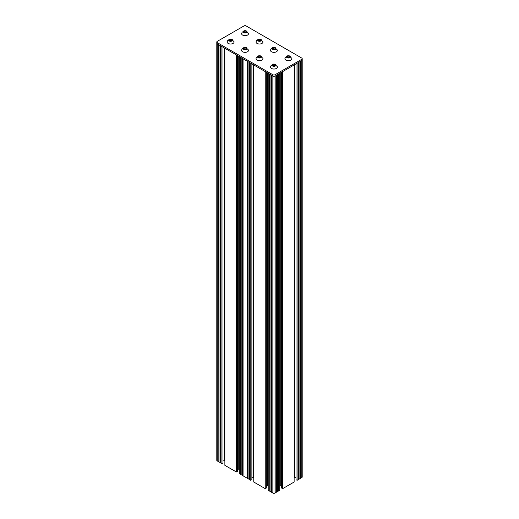 <?xml version="1.0" encoding="UTF-8"?>
<svg xmlns="http://www.w3.org/2000/svg" width="519" height="519" viewBox="0 0 519 519"><rect width="100%" height="100%" fill="white"/><g stroke="black" fill="none" stroke-linecap="round" stroke-linejoin="round"><path stroke-width="0.78" d="M216.793 42.007L216.793 43.259A1.531 0.882 0 0 0 217.24 43.881A1.531 0.882 180 0 1 216.793 43.259L216.793 460.314A1.531 0.882 0 0 0 217.24 460.937L218.162 461.469L218.162 44.413L217.24 43.881L272.864 75.995A1.531 0.882 0 0 0 275.031 75.995A1.531 0.882 180 0 1 272.864 75.995L271.943 75.463L271.943 492.518L272.864 493.05A1.531 0.882 0 0 0 275.031 493.05L275.952 492.518L275.952 75.463L301.76 60.567L300.838 61.099L300.838 478.148L301.76 477.616A1.531 0.882 0 0 0 302.207 476.993L302.207 59.938A1.531 0.882 180 0 1 301.76 60.567A1.531 0.882 0 0 0 302.207 59.938L302.207 58.686A1.531 0.882 180 0 1 301.76 59.315L275.031 74.742A1.531 0.882 180 0 1 272.864 74.742L217.24 42.629A1.531 0.882 180 0 1 216.793 42.007A1.531 0.882 180 0 1 217.24 41.384L243.969 25.95A1.531 0.882 180 0 1 246.136 25.95L301.76 58.063A1.531 0.882 180 0 1 302.207 58.686M300.112 478.505L300.728 478.148L300.728 61.158M300.112 478.57L300.112 61.514L299.067 62.118L299.067 479.173L300.112 478.57M298.347 479.53L298.957 479.173L298.957 62.183M298.347 479.588L298.347 62.533L297.102 63.253L297.102 480.309L298.347 479.588M297.102 480.309L296.018 479.686L296.018 63.882M294.137 477.551A2.556 1.473 0 0 1 294.688 477.512L296.018 477.512M294.137 482.021L294.137 64.966L282.654 71.596L282.654 488.651L294.137 482.021M282.654 488.651L281.57 488.022L281.57 72.219M279.689 485.888A2.556 1.473 0 0 1 280.241 485.855L281.57 485.855M279.689 490.358L279.689 73.309L278.444 74.022L278.444 491.078L279.689 490.358M277.723 491.435L278.333 491.078L278.333 74.087M277.723 491.499L277.723 74.444L276.672 75.047L276.672 492.103L277.723 491.499M275.952 492.453L276.569 492.103L276.569 75.112M271.113 492.038L271.113 74.983L270.062 74.379L270.062 491.435L271.223 492.038L271.223 75.047M271.223 492.038L271.943 492.453M269.231 490.955L269.231 73.899L268.206 73.309L268.206 490.358L269.231 490.955L269.342 73.964M269.342 490.955L270.062 491.37M268.206 485.888A2.556 1.473 0 0 0 267.655 485.855L267.655 72.984M266.325 485.855L267.655 485.855M265.241 488.651L265.241 71.596L253.759 64.966L253.759 482.021L265.241 488.651L266.325 488.022L266.325 72.219M253.759 477.551A2.556 1.473 0 0 0 253.207 477.512L253.207 64.648M251.877 477.512L253.207 477.512M250.794 480.309L250.794 63.253L249.749 62.65L249.749 479.705L250.794 480.309L251.877 479.686L251.877 63.882M248.919 479.225L248.919 62.17L247.868 61.566L247.868 478.622L249.023 479.225L249.023 62.235M249.023 479.225L249.749 479.64M247.038 478.142L247.038 61.086L243.067 58.79L243.067 475.845L247.148 478.142L247.148 61.151M247.148 478.142L247.868 478.557M242.237 475.365L242.237 58.316L241.186 57.706L241.186 474.762L242.347 475.365L242.347 58.375M242.347 475.365L243.067 475.787M240.355 474.282L240.355 57.226L239.311 56.623L239.311 473.678L240.466 474.282L240.466 57.291M240.466 474.282L241.186 474.697M239.311 469.208A2.556 1.473 0 0 0 238.759 469.176L238.759 56.305M237.43 469.176L238.759 469.176M236.346 471.966L236.346 54.917L224.863 48.28L224.863 465.335L236.346 471.966L237.43 471.343L237.43 55.539M224.863 460.866A2.556 1.473 0 0 0 224.312 460.833L224.312 47.962M222.982 460.833L224.312 460.833M221.898 463.629L221.898 46.574L220.873 45.977L220.873 463.032L221.898 463.629L222.982 463L222.982 47.197M220.043 462.552L220.043 45.497L218.992 44.894L218.992 461.949L220.147 462.552L220.147 45.562M220.147 462.552L220.873 462.967M218.162 461.469L218.272 44.478M218.272 461.469L218.992 461.884M289.051 55.78L291.801 58.329A3.464 1.998 180 0 1 291.594 59.451A3.464 1.998 180 0 1 287.072 60.535A3.464 1.998 180 0 1 284.983 58.329L285.528 57.246L287.74 55.78A1.966 1.135 180 0 1 289.051 55.78A1.966 1.135 180 0 1 289.148 55.805A1.966 1.135 180 0 1 290.212 57.285A1.966 1.135 180 0 1 287.643 57.901A1.966 1.135 180 0 1 286.579 56.422A1.966 1.135 180 0 1 287.74 55.78M287.377 57.434L287.922 57.194A1.375 0.791 180 0 1 288.519 57.148L289.278 57.33A1.375 0.791 180 0 1 289.368 57.375M288.194 55.987L289.596 56.318L289.797 57.187L288.59 57.719L287.195 57.388L286.994 56.519L288.194 55.987L287.922 57.194M288.519 57.148L288.194 57.071M289.596 56.318L289.596 57.278M274.603 47.443L277.354 49.986A3.464 1.998 180 0 1 277.152 51.115A3.464 1.998 180 0 1 272.624 52.198A3.464 1.998 180 0 1 270.535 49.986L271.08 48.903L273.292 47.443A1.966 1.135 180 0 1 274.603 47.443A1.966 1.135 180 0 1 274.7 47.463A1.966 1.135 180 0 1 275.764 48.948A1.966 1.135 180 0 1 273.195 49.565A1.966 1.135 180 0 1 272.131 48.079A1.966 1.135 180 0 1 273.292 47.443M273.481 48.844L273.474 48.851A1.375 0.791 180 0 1 274.071 48.805L272.936 49.091M274.058 48.805L274.83 48.987A1.375 0.791 180 0 1 274.921 49.039M273.747 47.644L275.148 47.982L275.349 48.844L274.149 49.383L272.747 49.045L272.546 48.176L273.747 47.644L273.747 48.728M275.148 47.982L275.148 48.935M260.155 39.1L262.906 41.643A3.464 1.998 180 0 1 262.705 42.772A3.464 1.998 180 0 1 258.177 43.855A3.464 1.998 180 0 1 256.094 41.643L256.633 40.56L258.845 39.1A1.966 1.135 180 0 1 260.155 39.1A1.966 1.135 180 0 1 260.253 39.12A1.966 1.135 180 0 1 261.317 40.605A1.966 1.135 180 0 1 258.747 41.222A1.966 1.135 180 0 1 257.684 39.736A1.966 1.135 180 0 1 258.845 39.1M258.488 40.748L259.026 40.508A1.375 0.791 180 0 1 259.623 40.463L260.382 40.644A1.375 0.791 180 0 1 260.473 40.696M259.299 39.301L260.7 39.639L260.901 40.508L259.701 41.04L258.3 40.703L258.099 39.84L259.299 39.301L259.026 40.508M259.623 40.463L259.299 40.391M260.7 39.639L260.7 40.592M245.708 30.757L248.465 33.307A3.464 1.998 180 0 1 248.257 34.429A3.464 1.998 180 0 1 243.729 35.513A3.464 1.998 180 0 1 241.646 33.307L242.185 32.223L244.397 30.757A1.966 1.135 180 0 1 245.708 30.757A1.966 1.135 180 0 1 245.805 30.783A1.966 1.135 180 0 1 246.869 32.262A1.966 1.135 180 0 1 244.3 32.879A1.966 1.135 180 0 1 243.236 31.399A1.966 1.135 180 0 1 244.397 30.757M244.585 32.165L244.579 32.172A1.375 0.791 180 0 1 245.176 32.126L244.04 32.405M245.169 32.12L245.935 32.308A1.375 0.791 180 0 1 246.025 32.353M244.851 30.965L246.253 31.296L246.454 32.165L245.253 32.697L243.852 32.366L243.651 31.497L244.851 30.965L244.851 32.048M246.253 31.296L246.253 32.256M274.603 64.122L277.354 66.672A3.464 1.998 180 0 1 277.152 67.794A3.464 1.998 180 0 1 272.624 68.878A3.464 1.998 180 0 1 270.535 66.672L271.08 65.582L273.292 64.122A1.966 1.135 180 0 1 274.603 64.122A1.966 1.135 180 0 1 274.7 64.142A1.966 1.135 180 0 1 275.764 65.628A1.966 1.135 180 0 1 273.195 66.244A1.966 1.135 180 0 1 272.131 64.758A1.966 1.135 180 0 1 273.292 64.122M273.481 65.53L273.474 65.53A1.375 0.791 180 0 1 274.071 65.485L272.936 65.77M274.058 65.485L274.83 65.666A1.375 0.791 180 0 1 274.921 65.718M273.747 64.324L275.148 64.661L275.349 65.53L274.149 66.062L272.747 65.725L272.546 64.862L273.747 64.324L273.747 65.413M275.148 64.661L275.148 65.615M260.155 55.78L262.906 58.329A3.464 1.998 180 0 1 262.705 59.451A3.464 1.998 180 0 1 258.177 60.535A3.464 1.998 180 0 1 256.094 58.329L256.633 57.246L258.845 55.78A1.966 1.135 180 0 1 260.155 55.78A1.966 1.135 180 0 1 260.253 55.805A1.966 1.135 180 0 1 261.317 57.285A1.966 1.135 180 0 1 258.747 57.901A1.966 1.135 180 0 1 257.684 56.422A1.966 1.135 180 0 1 258.845 55.78M258.488 57.434L259.026 57.194A1.375 0.791 180 0 1 259.623 57.148L260.382 57.33A1.375 0.791 180 0 1 260.473 57.375M259.299 55.987L260.7 56.318L260.901 57.187L259.701 57.719L258.3 57.388L258.099 56.519L259.299 55.987L259.026 57.194M259.623 57.148L259.299 57.071M260.7 56.318L260.7 57.278M245.708 47.443L248.465 49.986A3.464 1.998 180 0 1 248.257 51.115A3.464 1.998 180 0 1 243.729 52.198A3.464 1.998 180 0 1 241.646 49.986L242.185 48.903L244.397 47.443A1.966 1.135 180 0 1 245.708 47.443A1.966 1.135 180 0 1 245.805 47.463A1.966 1.135 180 0 1 246.869 48.948A1.966 1.135 180 0 1 244.3 49.565A1.966 1.135 180 0 1 243.236 48.079A1.966 1.135 180 0 1 244.397 47.443M244.585 48.844L244.579 48.851A1.375 0.791 180 0 1 245.176 48.805L244.04 49.091M245.169 48.805L245.935 48.987A1.375 0.791 180 0 1 246.025 49.039M244.851 47.644L246.253 47.982L246.454 48.844L245.253 49.383L243.852 49.045L243.651 48.176L244.851 47.644L244.851 48.728M246.253 47.982L246.253 48.935M231.26 39.1L234.017 41.643A3.464 1.998 180 0 1 233.81 42.772A3.464 1.998 180 0 1 229.281 43.855A3.464 1.998 180 0 1 227.199 41.643L227.737 40.56L229.949 39.1A1.966 1.135 180 0 1 231.26 39.1A1.966 1.135 180 0 1 231.357 39.12A1.966 1.135 180 0 1 232.421 40.605A1.966 1.135 180 0 1 229.852 41.222A1.966 1.135 180 0 1 228.788 39.736A1.966 1.135 180 0 1 229.949 39.1M230.138 40.508L230.131 40.508A1.375 0.791 180 0 1 230.728 40.463L229.593 40.748M230.721 40.463L231.487 40.644A1.375 0.791 180 0 1 231.578 40.696M230.41 39.301L231.805 39.639L232.006 40.508L230.806 41.04L229.404 40.703L229.203 39.84L230.41 39.301L230.41 40.391M231.805 39.639L231.805 40.592M301.76 477.616L301.76 59.315M294.688 477.512L294.688 64.648M280.241 485.855L280.241 72.984M275.031 493.05L275.031 74.742M272.864 493.05L272.864 74.742M217.24 460.937L217.24 42.629"/></g></svg>
